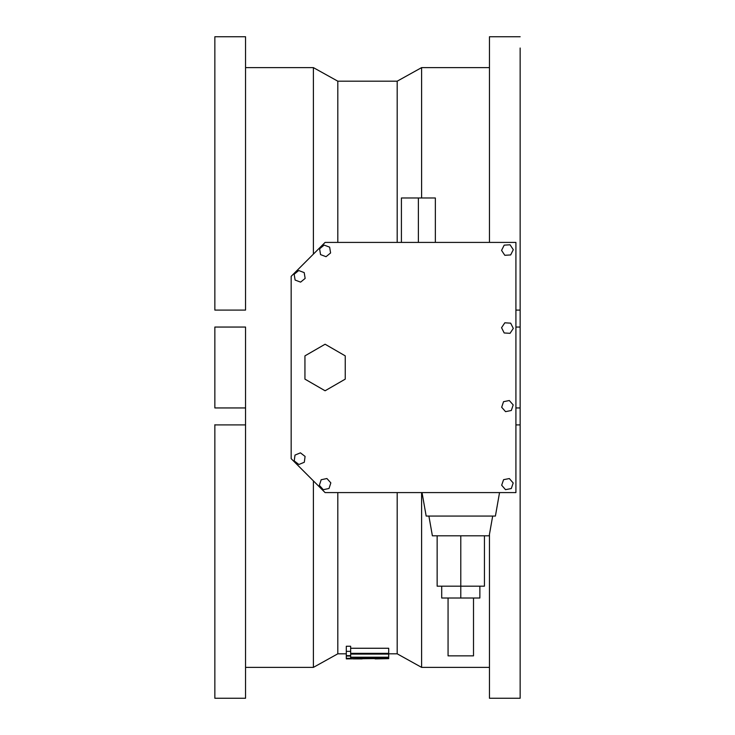 <?xml version="1.0" encoding="UTF-8"?>
<svg xmlns="http://www.w3.org/2000/svg" width="735" height="735" viewBox="0 0 735 735"><rect width="100%" height="100%" fill="white"/><g stroke="black" fill="none" stroke-linecap="round" stroke-linejoin="round"><path stroke-width="1.1" d="M375.107 658.9L388.705 658.431L346.295 658.882L388.705 658.431L388.705 657.595L388.705 658.633L375.107 658.9M362.125 658.9L353.36 658.9L362.125 658.9M421.605 667.38L489.455 667.38L421.605 667.38L421.605 492.588L421.605 667.38L397.185 653.81L421.605 667.38M421.605 67.62L421.605 197.972L421.605 67.62L397.185 81.19L397.185 242.412L397.185 81.19L421.605 67.62L489.455 67.62L421.605 67.62M397.185 492.588L397.185 653.81L388.705 653.81L397.185 653.81L397.185 492.588M337.815 653.81L337.815 492.588L337.815 653.81L346.295 653.81L337.815 653.81L313.395 667.38L337.815 653.81M313.395 67.62L313.395 254.108L313.395 67.62L245.545 67.62L313.395 67.62L337.815 81.19L313.395 67.62M313.395 480.892L313.395 667.38L313.395 480.892M337.815 242.412L337.815 81.19L337.815 242.412M245.545 667.38L313.395 667.38L245.545 667.38M520.15 407.943L520.15 327.057L520.15 407.943L515.915 407.943L520.15 407.943L520.15 698.25L489.455 698.25L520.15 698.25L520.15 424.913L515.915 424.913L520.15 424.913L520.15 408.109M245.545 407.943L245.545 327.057L214.85 327.057L214.85 407.943L245.545 407.943L245.545 327.057L214.85 327.057L214.85 407.943L245.545 407.943L245.545 698.25L214.85 698.25L245.545 698.25L245.545 424.913L214.85 424.913L214.85 698.25L214.85 424.747M214.85 36.75L214.85 310.087L245.545 310.087L245.545 36.75L214.85 36.75L214.85 310.087L245.545 310.087L245.545 36.75M214.85 424.913L245.545 424.913L245.545 408.109M245.545 48.023L245.545 50.099M520.15 48.023L520.15 310.087L515.915 310.087L520.15 310.087L520.15 50.099M489.455 36.75L489.455 242.412L489.455 36.75L520.15 36.75M489.455 534.336L489.455 698.25L489.455 534.336M520.15 310.087L520.15 327.057L515.915 327.057L520.15 327.057L520.15 310.253M350.65 648.261L388.705 648.261L350.65 648.261M346.295 646.258L350.65 646.258L346.295 646.258L346.295 655.648L350.65 655.648L350.65 654.086L388.705 654.086L388.705 653.351L350.65 653.351L350.65 651.348L346.295 651.348L350.65 651.348L350.65 646.258L350.65 653.351L388.705 653.351L388.705 648.261L388.705 657.209L350.65 657.209L350.65 656.043L346.295 656.043L346.295 658.33L350.65 658.33L350.65 657.595L388.705 657.595L388.705 654.086L350.65 654.086L350.65 656.043L346.295 655.648L346.295 646.258M350.65 657.209L388.705 657.595L350.65 657.595L350.65 658.33L346.295 658.33L346.295 656.043L350.65 656.043L350.65 657.209M418.38 197.972L418.38 242.412L418.38 197.972L401.42 197.972L435.35 197.972L418.38 197.972M495.408 516.062L426.171 516.062L495.408 516.062L499.543 492.588L495.408 516.062M422.028 492.588L426.171 516.062L422.028 492.588M428.9 516.062L432.382 535.806L489.198 535.806L492.68 516.062L489.198 535.806L432.382 535.806L428.9 516.062M515.915 492.588L325.1 492.588L291.17 458.668L291.17 276.332L325.1 242.412L515.915 242.412L515.915 492.588L325.1 492.588L291.17 458.668L291.17 276.332L325.1 242.412L515.915 242.412L515.915 492.588M325.1 344.228L345.248 355.869L345.248 379.131L325.1 390.772L304.942 379.131L304.942 355.869L325.1 344.228L345.248 355.869L345.248 379.131L325.1 390.772L304.942 379.131L304.942 355.869L325.1 344.228M479.872 598.014L441.707 598.014L460.79 598.014L460.79 586.181L460.79 598.014L479.872 598.014L479.872 586.181M437.141 586.181L484.438 586.181L484.438 535.806L484.438 586.181L437.141 586.181L437.141 535.806L437.141 586.181M460.79 535.806L460.79 586.181L460.79 535.806M473.505 655.859L473.505 598.014L473.505 655.859L448.065 655.859L448.065 598.014L448.065 655.859L473.505 655.859M294.221 460.909L298.879 464.492L304.308 462.251L305.089 456.426L300.431 452.843L295.001 455.084L294.221 460.909L298.879 464.492L304.308 462.251L305.089 456.426L300.431 452.843L295.001 455.084L294.221 460.909M319.348 485.33L323.281 489.703L329.023 488.481L330.842 482.886L326.91 478.522L321.167 479.744L319.348 485.33L323.281 489.703L329.023 488.481L330.842 482.886L326.91 478.522L321.167 479.744L319.348 485.33M511.284 488.545L513.205 482.996L509.346 478.558L503.585 479.67L501.665 485.229L505.515 489.666L511.284 488.545L513.205 482.996L509.346 478.558L503.585 479.67L501.665 485.229L505.515 489.666L511.284 488.545M509.3 400.52L503.539 401.687L501.674 407.254L505.561 411.655L511.321 410.488L513.195 404.921L509.3 400.52L503.539 401.687L501.674 407.254L505.561 411.655L511.321 410.488L513.195 404.921L509.3 400.52M504.816 322.803L501.564 327.7L504.182 332.964L510.053 333.322L513.296 328.426L510.678 323.17L504.816 322.803L501.564 327.7L504.182 332.964L510.053 333.322L513.296 328.426L510.678 323.17L504.816 322.803M501.564 250.396L504.807 255.293L510.669 254.944L513.296 249.689L510.062 244.783L504.192 245.141L501.564 250.396L504.807 255.293L510.669 254.944L513.296 249.689L510.062 244.783L504.192 245.141L501.564 250.396M326.046 256.69L330.594 252.959L329.638 247.162L324.144 245.095L319.596 248.816L320.552 254.613L326.046 256.69L330.594 252.959L329.638 247.162L324.144 245.095L319.596 248.816L320.552 254.613L326.046 256.69M300.606 282.13L305.154 278.409L304.198 272.602L298.704 270.535L294.156 274.256L295.112 280.053L300.606 282.13L305.154 278.409L304.198 272.602L298.704 270.535L294.156 274.256L295.112 280.053L300.606 282.13M337.815 81.19L397.185 81.19M435.35 242.412L435.35 197.972M401.42 242.412L401.42 197.972M441.707 598.014L441.707 586.181"/></g></svg>
